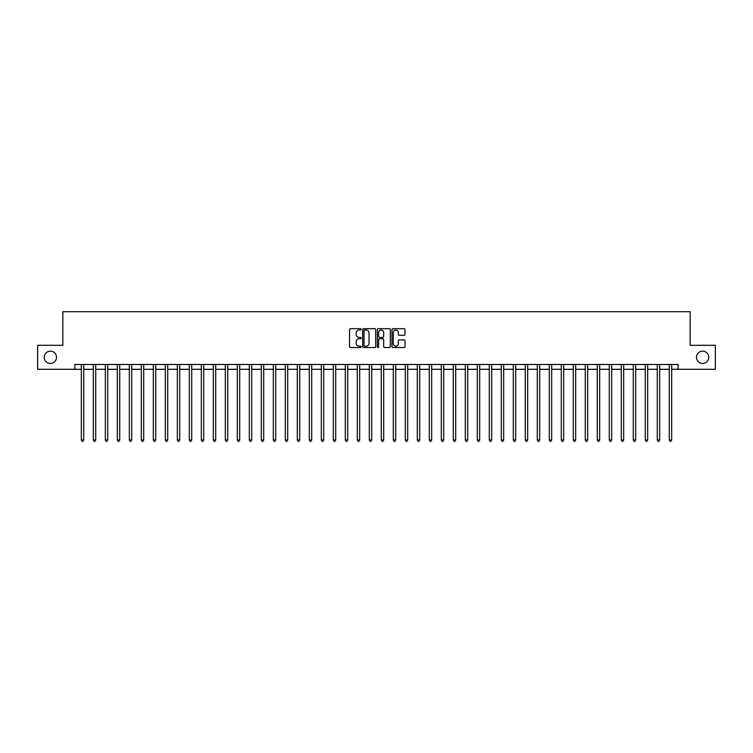 <?xml version="1.0" encoding="UTF-8"?>
<svg xmlns="http://www.w3.org/2000/svg" width="753" height="753" viewBox="0 0 753 753"><rect width="100%" height="100%" fill="white"/><g stroke="black" fill="none" stroke-linecap="round" stroke-linejoin="round"><path stroke-width="1.13" d="M361.139 329.343A0.659 0.659 0 0 0 360.48 328.685L350.474 328.685A0.941 0.941 0 0 0 349.533 329.626L349.533 346.587A0.941 0.941 0 0 0 350.474 347.528L360.48 347.528A0.659 0.659 0 0 0 361.139 346.869A0.659 0.659 0 0 0 360.48 346.211L359.19 346.211A3.012 3.012 0 0 1 356.169 343.189L356.169 341.777A3.012 3.012 0 0 1 359.19 338.765L360.48 338.765A0.659 0.659 0 0 0 361.139 338.106A0.659 0.659 0 0 0 360.48 337.448L359.19 337.448A3.012 3.012 0 0 1 356.169 334.426L356.169 333.014A3.012 3.012 0 0 1 359.19 330.002L360.48 330.002A0.659 0.659 0 0 0 361.139 329.343M696.487 357.299A6.146 6.146 0 0 0 702.634 363.445A6.146 6.146 0 0 0 708.771 357.299A6.146 6.146 0 0 0 702.634 351.162A6.146 6.146 0 0 0 696.487 357.299M44.229 357.299A6.146 6.146 0 0 0 50.366 363.445A6.146 6.146 0 0 0 56.513 357.299A6.146 6.146 0 0 0 50.366 351.162A6.146 6.146 0 0 0 44.229 357.299M404.041 335.32A0.941 0.941 0 0 0 404.982 334.379L404.982 329.626A0.941 0.941 0 0 0 404.041 328.685L392.915 328.685A0.941 0.941 0 0 0 391.974 329.626L391.974 346.587A0.941 0.941 0 0 0 392.915 347.528L404.041 347.528A0.941 0.941 0 0 0 404.982 346.587L404.982 340.836A0.941 0.941 0 0 0 404.041 339.895L399.278 339.895A0.941 0.941 0 0 0 398.337 340.836L398.337 343.688A2.523 2.523 0 0 1 395.814 346.211A2.523 2.523 0 0 1 393.292 343.688L393.292 332.525A2.523 2.523 0 0 1 395.814 330.002A2.523 2.523 0 0 1 398.337 332.525L398.337 334.379A0.941 0.941 0 0 0 399.278 335.32L404.041 335.32M74.848 369.299L37.65 369.299L37.65 345.307L62.847 345.307L62.847 311.704L690.153 311.704L690.153 345.307L715.35 345.307L715.35 369.299L678.152 369.299L678.152 364.499L74.848 364.499L74.848 369.299L81.324 369.299M375.672 329.626A0.941 0.941 0 0 0 374.73 328.685L363.614 328.685A0.941 0.941 0 0 0 362.673 329.626L362.673 346.587A0.941 0.941 0 0 0 363.614 347.528L374.73 347.528A0.941 0.941 0 0 0 375.672 346.587L375.672 329.626M378.27 328.685L389.386 328.685A0.941 0.941 0 0 1 390.327 329.626L390.327 346.587A0.941 0.941 0 0 1 389.386 347.528L384.623 347.528A0.941 0.941 0 0 1 383.682 346.587L383.682 339.707A0.941 0.941 0 0 0 382.74 338.765L379.587 338.765A0.941 0.941 0 0 0 378.646 339.707L378.646 346.869A0.659 0.659 0 0 1 377.987 347.528A0.659 0.659 0 0 1 377.328 346.869L377.328 329.626A0.941 0.941 0 0 1 378.27 328.685M83.724 369.299L93.325 369.299M95.725 369.299L105.326 369.299M107.726 369.299L117.327 369.299M119.727 369.299L129.318 369.299M131.719 369.299L141.319 369.299M143.719 369.299L153.32 369.299M155.72 369.299L165.321 369.299M167.721 369.299L177.322 369.299M179.713 369.299L189.314 369.299M191.714 369.299L201.315 369.299M203.715 369.299L213.315 369.299M215.716 369.299L225.316 369.299M227.717 369.299L237.308 369.299M239.708 369.299L249.309 369.299M251.709 369.299L261.31 369.299M263.71 369.299L273.311 369.299M275.711 369.299L285.312 369.299M287.712 369.299L297.303 369.299M299.703 369.299L309.304 369.299M311.704 369.299L321.305 369.299M323.705 369.299L333.306 369.299M335.706 369.299L345.307 369.299M347.707 369.299L357.299 369.299M359.699 369.299L369.299 369.299M371.7 369.299L381.3 369.299M383.701 369.299L393.301 369.299M395.702 369.299L405.293 369.299M407.693 369.299L417.294 369.299M419.694 369.299L429.295 369.299M431.695 369.299L441.296 369.299M443.696 369.299L453.297 369.299M455.697 369.299L465.288 369.299M467.688 369.299L477.289 369.299M479.689 369.299L489.29 369.299M491.69 369.299L501.291 369.299M503.691 369.299L513.292 369.299M515.692 369.299L525.283 369.299M527.684 369.299L537.284 369.299M539.685 369.299L549.285 369.299M551.685 369.299L561.286 369.299M563.686 369.299L573.287 369.299M575.678 369.299L585.279 369.299M587.679 369.299L597.28 369.299M599.68 369.299L609.281 369.299M611.681 369.299L621.281 369.299M623.682 369.299L633.273 369.299M635.673 369.299L645.274 369.299M647.674 369.299L657.275 369.299M659.675 369.299L669.276 369.299M671.676 369.299L678.152 369.299M364.65 330.002A0.659 0.659 0 0 0 363.991 330.661L363.991 345.542A0.659 0.659 0 0 0 364.65 346.211L366.014 346.211A3.012 3.012 0 0 0 369.036 343.189L369.036 333.014A3.012 3.012 0 0 0 366.014 330.002L364.65 330.002M383.682 332.572A2.523 2.523 0 0 0 381.169 330.049A2.523 2.523 0 0 0 378.646 332.572L378.646 336.506A0.941 0.941 0 0 0 379.587 337.448L382.74 337.448A0.941 0.941 0 0 0 383.682 336.506L383.682 332.572M83.847 364.499L83.799 364.621A0.96 0.96 90.3 0 0 83.724 364.979L83.724 440.044L81.324 440.044L81.324 364.979A0.96 0.96 90.3 0 0 81.258 364.621L81.211 364.499M83.724 440.044L83.009 441.296L82.049 441.296L81.324 440.044M95.847 364.499L95.791 364.621A0.96 0.96 90.3 0 0 95.725 364.979L95.725 440.044L93.325 440.044L93.325 364.979A0.96 0.96 90.3 0 0 93.259 364.621L93.203 364.499M95.725 440.044L95 441.296L94.05 441.296L93.325 440.044M107.839 364.499L107.792 364.621A0.96 0.96 90.3 0 0 107.726 364.979L107.726 440.044L105.326 440.044L105.326 364.979A0.96 0.96 90.3 0 0 105.251 364.621L105.204 364.499M107.726 440.044L107.001 441.296L106.041 441.296L105.326 440.044M119.84 364.499L119.793 364.621A0.96 0.96 90.3 0 0 119.727 364.979L119.727 440.044L117.327 440.044L117.327 364.979A0.96 0.96 90.3 0 0 117.252 364.621L117.204 364.499M119.727 440.044L119.002 441.296L118.042 441.296L117.327 440.044M131.841 364.499L131.794 364.621A0.96 0.96 90.3 0 0 131.719 364.979L131.719 440.044L129.318 440.044L129.318 364.979A0.96 0.96 90.3 0 0 129.252 364.621L129.205 364.499M131.719 440.044L131.003 441.296L130.043 441.296L129.318 440.044M143.842 364.499L143.785 364.621A0.96 0.96 90.3 0 0 143.719 364.979L143.719 440.044L141.319 440.044L141.319 364.979A0.96 0.96 90.3 0 0 141.253 364.621L141.206 364.499M143.719 440.044L143.004 441.296L142.044 441.296L141.319 440.044M155.833 364.499L155.786 364.621A0.96 0.96 90.3 0 0 155.72 364.979L155.72 440.044L153.32 440.044L153.32 364.979A0.96 0.96 90.3 0 0 153.254 364.621L153.198 364.499M155.72 440.044L154.996 441.296L154.036 441.296L153.32 440.044M167.834 364.499L167.787 364.621A0.96 0.96 90.3 0 0 167.721 364.979L167.721 440.044L165.321 440.044L165.321 364.979A0.96 0.96 90.3 0 0 165.246 364.621L165.199 364.499M167.721 440.044L166.997 441.296L166.037 441.296L165.321 440.044M179.835 364.499L179.788 364.621A0.96 0.96 90.3 0 0 179.713 364.979L179.713 440.044L177.322 440.044L177.322 364.979A0.96 0.96 90.3 0 0 177.247 364.621L177.2 364.499M179.713 440.044L178.998 441.296L178.037 441.296L177.322 440.044M191.836 364.499L191.789 364.621A0.96 0.96 90.3 0 0 191.714 364.979L191.714 440.044L189.314 440.044L189.314 364.979A0.96 0.96 90.3 0 0 189.248 364.621L189.201 364.499M191.714 440.044L190.998 441.296L190.038 441.296L189.314 440.044M203.837 364.499L203.781 364.621A0.96 0.96 90.3 0 0 203.715 364.979L203.715 440.044L201.315 440.044L201.315 364.979A0.96 0.96 90.3 0 0 201.249 364.621L201.202 364.499M203.715 440.044L202.999 441.296L202.039 441.296L201.315 440.044M215.829 364.499L215.782 364.621A0.96 0.96 90.3 0 0 215.716 364.979L215.716 440.044L213.315 440.044L213.315 364.979A0.96 0.96 90.3 0 0 213.25 364.621L213.193 364.499M215.716 440.044L214.991 441.296L214.031 441.296L213.315 440.044M227.83 364.499L227.782 364.621A0.96 0.96 90.3 0 0 227.717 364.979L227.717 440.044L225.316 440.044L225.316 364.979A0.96 0.96 90.3 0 0 225.241 364.621L225.194 364.499M227.717 440.044L226.992 441.296L226.032 441.296L225.316 440.044M239.831 364.499L239.783 364.621A0.96 0.96 90.3 0 0 239.708 364.979L239.708 440.044L237.308 440.044L237.308 364.979A0.96 0.96 90.3 0 0 237.242 364.621L237.195 364.499M239.708 440.044L238.993 441.296L238.033 441.296L237.308 440.044M251.831 364.499L251.784 364.621A0.96 0.96 90.3 0 0 251.709 364.979L251.709 440.044L249.309 440.044L249.309 364.979A0.96 0.96 90.3 0 0 249.243 364.621L249.196 364.499M251.709 440.044L250.994 441.296L250.034 441.296L249.309 440.044M263.832 364.499L263.776 364.621A0.96 0.96 90.3 0 0 263.71 364.979L263.71 440.044L261.31 440.044L261.31 364.979A0.96 0.96 90.3 0 0 261.244 364.621L261.187 364.499M263.71 440.044L262.995 441.296L262.035 441.296L261.31 440.044M275.824 364.499L275.777 364.621A0.96 0.96 90.3 0 0 275.711 364.979L275.711 440.044L273.311 440.044L273.311 364.979A0.96 0.96 90.3 0 0 273.235 364.621L273.188 364.499M275.711 440.044L274.986 441.296L274.026 441.296L273.311 440.044M287.825 364.499L287.778 364.621A0.96 0.96 90.3 0 0 287.712 364.979L287.712 440.044L285.312 440.044L285.312 364.979A0.96 0.96 90.3 0 0 285.236 364.621L285.189 364.499M287.712 440.044L286.987 441.296L286.027 441.296L285.312 440.044M299.826 364.499L299.779 364.621A0.96 0.96 90.3 0 0 299.703 364.979L299.703 440.044L297.303 440.044L297.303 364.979A0.96 0.96 90.3 0 0 297.237 364.621L297.19 364.499M299.703 440.044L298.988 441.296L298.028 441.296L297.303 440.044M311.827 364.499L311.78 364.621A0.96 0.96 90.3 0 0 311.704 364.979L311.704 440.044L309.304 440.044L309.304 364.979A0.96 0.96 90.3 0 0 309.238 364.621L309.191 364.499M311.704 440.044L310.989 441.296L310.029 441.296L309.304 440.044M323.828 364.499L323.771 364.621A0.96 0.96 90.3 0 0 323.705 364.979L323.705 440.044L321.305 440.044L321.305 364.979A0.96 0.96 90.3 0 0 321.239 364.621L321.183 364.499M323.705 440.044L322.981 441.296L322.02 441.296L321.305 440.044M335.819 364.499L335.772 364.621A0.96 0.96 90.3 0 0 335.706 364.979L335.706 440.044L333.306 440.044L333.306 364.979A0.96 0.96 90.3 0 0 333.231 364.621L333.184 364.499M335.706 440.044L334.981 441.296L334.021 441.296L333.306 440.044M347.82 364.499L347.773 364.621A0.96 0.96 90.3 0 0 347.707 364.979L347.707 440.044L345.307 440.044L345.307 364.979A0.96 0.96 90.3 0 0 345.232 364.621L345.185 364.499M347.707 440.044L346.982 441.296L346.022 441.296L345.307 440.044M359.821 364.499L359.774 364.621A0.96 0.96 90.3 0 0 359.699 364.979L359.699 440.044L357.299 440.044L357.299 364.979A0.96 0.96 90.3 0 0 357.233 364.621L357.186 364.499M359.699 440.044L358.983 441.296L358.023 441.296L357.299 440.044M371.822 364.499L371.766 364.621A0.96 0.96 90.3 0 0 371.7 364.979L371.7 440.044L369.299 440.044L369.299 364.979A0.96 0.96 90.3 0 0 369.234 364.621L369.186 364.499M371.7 440.044L370.984 441.296L370.024 441.296L369.299 440.044M383.814 364.499L383.766 364.621A0.96 0.96 90.3 0 0 383.701 364.979L383.701 440.044L381.3 440.044L381.3 364.979A0.96 0.96 90.3 0 0 381.234 364.621L381.178 364.499M383.701 440.044L382.976 441.296L382.016 441.296L381.3 440.044M395.814 364.499L395.767 364.621A0.96 0.96 90.3 0 0 395.702 364.979L395.702 440.044L393.301 440.044L393.301 364.979A0.96 0.96 90.3 0 0 393.226 364.621L393.179 364.499M395.702 440.044L394.977 441.296L394.017 441.296L393.301 440.044M407.815 364.499L407.768 364.621A0.96 0.96 90.3 0 0 407.693 364.979L407.693 440.044L405.293 440.044L405.293 364.979A0.96 0.96 90.3 0 0 405.227 364.621L405.18 364.499M407.693 440.044L406.978 441.296L406.018 441.296L405.293 440.044M419.816 364.499L419.769 364.621A0.96 0.96 90.3 0 0 419.694 364.979L419.694 440.044L417.294 440.044L417.294 364.979A0.96 0.96 90.3 0 0 417.228 364.621L417.181 364.499M419.694 440.044L418.979 441.296L418.019 441.296L417.294 440.044M431.817 364.499L431.761 364.621A0.96 0.96 90.3 0 0 431.695 364.979L431.695 440.044L429.295 440.044L429.295 364.979A0.96 0.96 90.3 0 0 429.229 364.621L429.172 364.499M431.695 440.044L430.98 441.296L430.019 441.296L429.295 440.044M443.809 364.499L443.762 364.621A0.96 0.96 90.3 0 0 443.696 364.979L443.696 440.044L441.296 440.044L441.296 364.979A0.96 0.96 90.3 0 0 441.22 364.621L441.173 364.499M443.696 440.044L442.971 441.296L442.011 441.296L441.296 440.044M455.81 364.499L455.763 364.621A0.96 0.96 90.3 0 0 455.697 364.979L455.697 440.044L453.297 440.044L453.297 364.979A0.96 0.96 90.3 0 0 453.221 364.621L453.174 364.499M455.697 440.044L454.972 441.296L454.012 441.296L453.297 440.044M467.811 364.499L467.764 364.621A0.96 0.96 90.3 0 0 467.688 364.979L467.688 440.044L465.288 440.044L465.288 364.979A0.96 0.96 90.3 0 0 465.222 364.621L465.175 364.499M467.688 440.044L466.973 441.296L466.013 441.296L465.288 440.044M479.812 364.499L479.765 364.621A0.96 0.96 90.3 0 0 479.689 364.979L479.689 440.044L477.289 440.044L477.289 364.979A0.96 0.96 90.3 0 0 477.223 364.621L477.176 364.499M479.689 440.044L478.974 441.296L478.014 441.296L477.289 440.044M491.813 364.499L491.756 364.621A0.96 0.96 90.3 0 0 491.69 364.979L491.69 440.044L489.29 440.044L489.29 364.979A0.96 0.96 90.3 0 0 489.224 364.621L489.168 364.499M491.69 440.044L490.965 441.296L490.005 441.296L489.29 440.044M503.804 364.499L503.757 364.621A0.96 0.96 90.3 0 0 503.691 364.979L503.691 440.044L501.291 440.044L501.291 364.979A0.96 0.96 90.3 0 0 501.216 364.621L501.169 364.499M503.691 440.044L502.966 441.296L502.006 441.296L501.291 440.044M515.805 364.499L515.758 364.621A0.96 0.96 90.3 0 0 515.692 364.979L515.692 440.044L513.292 440.044L513.292 364.979A0.96 0.96 90.3 0 0 513.217 364.621L513.17 364.499M515.692 440.044L514.967 441.296L514.007 441.296L513.292 440.044M527.806 364.499L527.759 364.621A0.96 0.96 90.3 0 0 527.684 364.979L527.684 440.044L525.283 440.044L525.283 364.979A0.96 0.96 90.3 0 0 525.217 364.621L525.17 364.499M527.684 440.044L526.968 441.296L526.008 441.296L525.283 440.044M539.807 364.499L539.75 364.621A0.96 0.96 90.3 0 0 539.685 364.979L539.685 440.044L537.284 440.044L537.284 364.979A0.96 0.96 90.3 0 0 537.218 364.621L537.171 364.499M539.685 440.044L538.969 441.296L538.009 441.296L537.284 440.044M551.798 364.499L551.751 364.621A0.96 0.96 90.3 0 0 551.685 364.979L551.685 440.044L549.285 440.044L549.285 364.979A0.96 0.96 90.3 0 0 549.219 364.621L549.163 364.499M551.685 440.044L550.961 441.296L550.001 441.296L549.285 440.044M563.799 364.499L563.752 364.621A0.96 0.96 90.3 0 0 563.686 364.979L563.686 440.044L561.286 440.044L561.286 364.979A0.96 0.96 90.3 0 0 561.211 364.621L561.164 364.499M563.686 440.044L562.962 441.296L562.002 441.296L561.286 440.044M575.8 364.499L575.753 364.621A0.96 0.96 90.3 0 0 575.678 364.979L575.678 440.044L573.287 440.044L573.287 364.979A0.96 0.96 90.3 0 0 573.212 364.621L573.165 364.499M575.678 440.044L574.963 441.296L574.002 441.296L573.287 440.044M587.801 364.499L587.754 364.621A0.96 0.96 90.3 0 0 587.679 364.979L587.679 440.044L585.279 440.044L585.279 364.979A0.96 0.96 90.3 0 0 585.213 364.621L585.166 364.499M587.679 440.044L586.964 441.296L586.003 441.296L585.279 440.044M599.802 364.499L599.746 364.621A0.96 0.96 90.3 0 0 599.68 364.979L599.68 440.044L597.28 440.044L597.28 364.979A0.96 0.96 90.3 0 0 597.214 364.621L597.167 364.499M599.68 440.044L598.964 441.296L598.004 441.296L597.28 440.044M611.794 364.499L611.747 364.621A0.96 0.96 90.3 0 0 611.681 364.979L611.681 440.044L609.281 440.044L609.281 364.979A0.96 0.96 90.3 0 0 609.215 364.621L609.158 364.499M611.681 440.044L610.956 441.296L609.996 441.296L609.281 440.044M623.795 364.499L623.748 364.621A0.96 0.96 90.3 0 0 623.682 364.979L623.682 440.044L621.281 440.044L621.281 364.979A0.96 0.96 90.3 0 0 621.206 364.621L621.159 364.499M623.682 440.044L622.957 441.296L621.997 441.296L621.281 440.044M635.796 364.499L635.748 364.621A0.96 0.96 90.3 0 0 635.673 364.979L635.673 440.044L633.273 440.044L633.273 364.979A0.96 0.96 90.3 0 0 633.207 364.621L633.16 364.499M635.673 440.044L634.958 441.296L633.998 441.296L633.273 440.044M647.796 364.499L647.749 364.621A0.96 0.96 90.3 0 0 647.674 364.979L647.674 440.044L645.274 440.044L645.274 364.979A0.96 0.96 90.3 0 0 645.208 364.621L645.161 364.499M647.674 440.044L646.959 441.296L645.999 441.296L645.274 440.044M659.797 364.499L659.741 364.621A0.96 0.96 90.3 0 0 659.675 364.979L659.675 440.044L657.275 440.044L657.275 364.979A0.96 0.96 90.3 0 0 657.209 364.621L657.153 364.499M659.675 440.044L658.95 441.296L658 441.296L657.275 440.044M671.789 364.499L671.742 364.621A0.96 0.96 90.3 0 0 671.676 364.979L671.676 440.044L669.276 440.044L669.276 364.979A0.96 0.96 90.3 0 0 669.201 364.621L669.153 364.499M671.676 440.044L670.951 441.296L669.991 441.296L669.276 440.044"/></g></svg>
